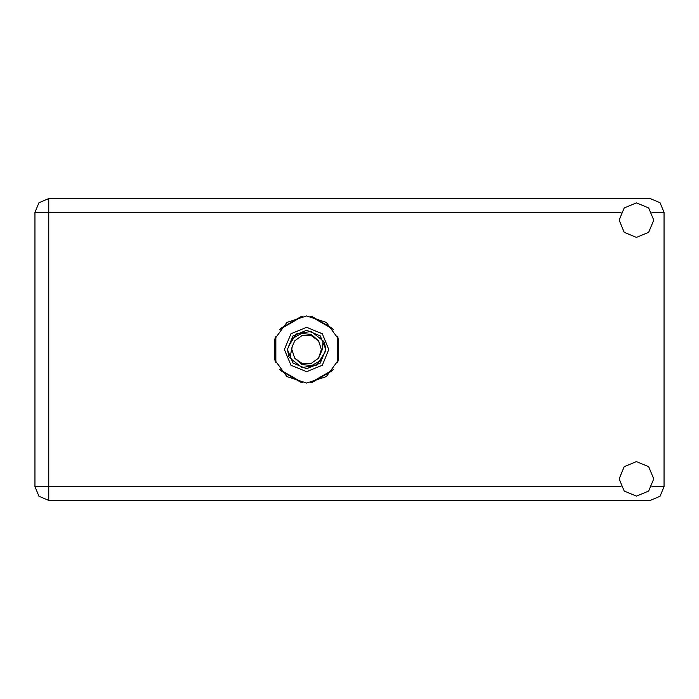 <?xml version="1.0" encoding="UTF-8"?>
<svg xmlns="http://www.w3.org/2000/svg" width="699" height="699" viewBox="0 0 699 699"><rect width="100%" height="100%" fill="white"/><g stroke="black" fill="none" stroke-linecap="round" stroke-linejoin="round"><path stroke-width="1.05" d="M620.992 212.435L48.755 212.435L48.755 198.638L38.995 202.675L34.95 212.435L48.755 212.435L48.755 486.565L620.992 486.565M48.755 500.362L48.755 486.565L34.95 486.565L38.995 496.325L48.755 500.362L38.995 496.325L34.95 486.565L34.95 212.435L38.995 202.675L48.755 198.638L650.245 198.638L660.005 202.675L664.05 212.435L664.05 486.565L660.005 496.325L650.245 500.362L48.755 500.362M306.608 315.974L286.905 322.379L274.724 339.137L274.724 359.863L286.905 376.621L306.608 383.026L326.311 376.621L338.491 359.863L338.491 339.137L326.311 322.379L306.608 315.974M636.439 496.124L648.646 491.074L653.696 478.867L648.646 466.67L636.439 461.611L624.242 466.67L619.183 478.867L624.242 491.074L636.439 496.124M636.439 237.389L648.646 232.33L653.696 220.133L648.646 207.926L636.439 202.876L624.242 207.926L619.183 220.133L624.242 232.33L636.439 237.389M284.423 349.5L290.915 365.184L306.608 371.685L322.291 365.184L328.792 349.5L322.291 333.816L306.608 327.315L290.915 333.816L284.423 349.5M287.376 349.5L293.012 363.096L306.608 368.731L320.203 363.096L325.839 349.5L320.203 335.904L306.608 330.269L293.012 335.904L287.376 349.5M290.015 358.098L292.051 347.167L294.681 340.832L302.055 335.476L311.16 335.476L318.534 340.832L311.186 334.367L301.409 333.502L292.811 338.281L287.42 349.037L288.704 356.411L290.015 358.098L301.977 367.604L317.031 365.009L325.122 352.043L325.786 349.963L324.511 342.589L323.191 340.902L311.238 331.396L296.184 333.991L288.093 346.957M323.191 340.902L322.318 349.5L318.534 358.168L311.16 363.524L302.055 363.524L294.681 358.168L302.02 364.633L311.806 365.498L320.404 360.719L325.122 352.043M321.164 351.833L321.348 349.5L318.534 358.168L311.16 363.524L302.055 363.524L294.681 358.168L291.867 349.5L292.147 346.643M301.479 316.367L280.482 328.486M332.733 328.486L311.737 316.367M337.862 361.619L337.862 337.381M311.737 382.633L332.733 370.514M280.482 370.514L301.479 382.633M275.345 337.381L275.345 361.619M318.534 340.832L321.348 349.5L321.068 352.357M292.051 347.167L291.867 349.5L292.051 347.167M310.452 316.193L333.528 329.517M279.687 329.517L302.763 316.193M275.843 362.825L275.843 336.175M302.763 382.807L279.687 369.483M333.528 369.483L310.452 382.807M337.372 336.175L337.372 362.825M651.887 486.565L664.05 486.565M664.05 212.435L651.887 212.435"/></g></svg>
